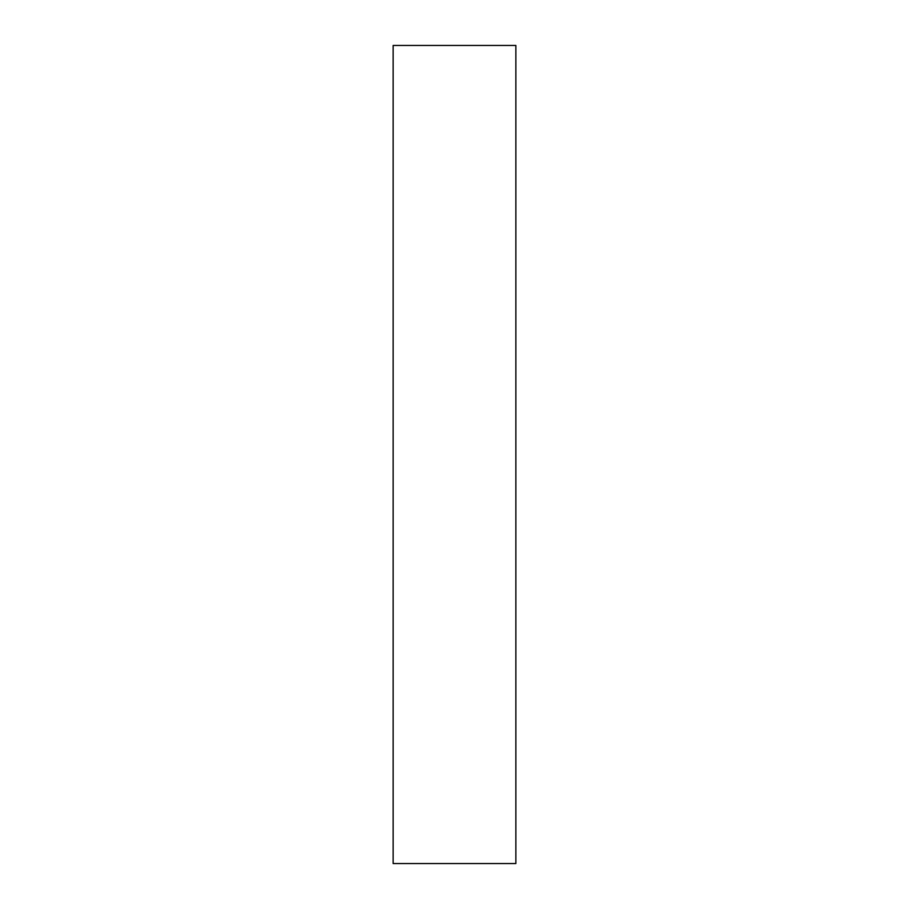 <?xml version="1.0" encoding="UTF-8"?>
<svg xmlns="http://www.w3.org/2000/svg" width="909" height="909" viewBox="0 0 909 909"><rect width="100%" height="100%" fill="white"/><g stroke="black" fill="none" stroke-linecap="round" stroke-linejoin="round"><path stroke-width="1.36" d="M393.142 863.55L393.142 45.45L515.857 45.45L515.857 863.55L393.142 863.55L515.857 863.55L515.857 45.45L393.142 45.45L393.142 863.55"/></g></svg>
